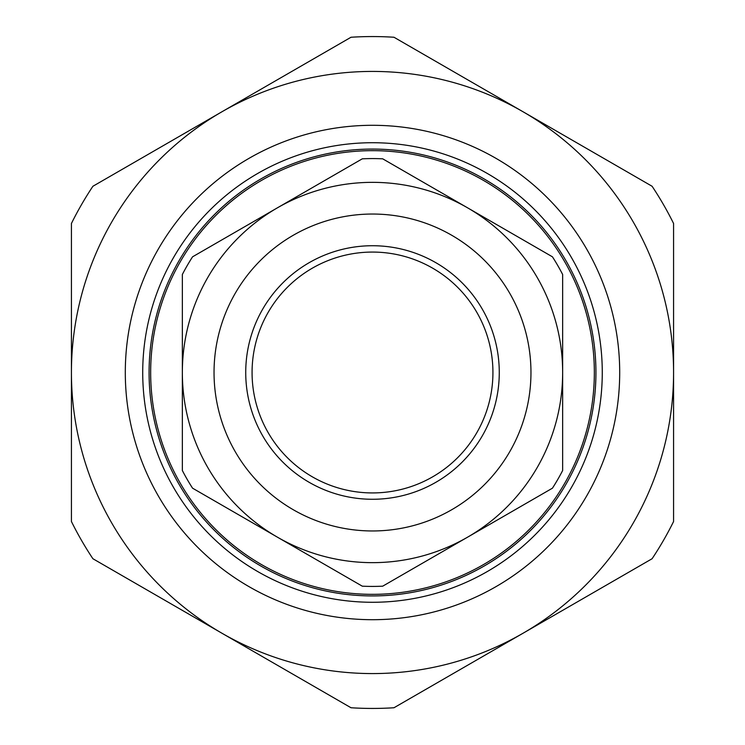 <?xml version="1.0" encoding="UTF-8"?>
<svg xmlns="http://www.w3.org/2000/svg" width="745" height="745" viewBox="0 0 745 745"><rect width="100%" height="100%" fill="white"/><g stroke="black" fill="none" stroke-linecap="round" stroke-linejoin="round"><path stroke-width="1.12" d="M595.935 372.5A223.435 223.435 0 0 1 260.787 565.995A223.435 223.435 0 0 1 260.787 179.005A223.435 223.435 0 0 1 595.935 372.5M602.267 372.5A229.767 229.767 0 0 0 257.612 173.511A229.767 229.767 0 0 0 257.612 571.49A229.767 229.767 0 0 0 602.267 372.5M619.7 372.5A247.2 247.2 0 0 1 248.904 586.585A247.2 247.2 0 0 1 248.904 158.415A247.2 247.2 0 0 1 619.7 372.5M523.037 111.759A301.073 301.073 0 0 0 71.427 372.5A301.073 301.073 0 0 0 523.037 633.241A301.073 301.073 0 0 0 523.037 111.759L393.984 37.25A335.939 335.939 0 0 0 351.016 37.25L92.902 186.269A335.939 335.939 0 0 0 71.427 223.481L71.427 521.519A335.939 335.939 0 0 0 92.902 558.731L351.016 707.75A335.939 335.939 0 0 0 393.984 707.75L652.099 558.731A335.939 335.939 0 0 0 673.573 521.519L673.573 223.481A335.939 335.939 0 0 0 652.099 186.269L523.037 111.759M562.652 372.5L562.652 274.495A213.927 213.927 0 0 0 552.445 256.82L382.707 158.825A213.927 213.927 0 0 0 362.294 158.825L192.555 256.82A213.927 213.927 0 0 0 182.348 274.495L182.348 470.505A213.927 213.927 0 0 0 192.555 488.18L362.294 586.175A213.927 213.927 0 0 0 382.707 586.175L552.445 488.18A213.927 213.927 0 0 0 562.652 470.505L562.652 372.5M252.071 372.5A120.429 120.429 0 0 1 372.5 252.071A120.429 120.429 0 0 1 492.929 372.5A120.429 120.429 0 0 1 372.5 492.929A120.429 120.429 0 0 1 252.071 372.5M214.038 372.5A158.462 158.462 0 0 0 372.5 530.962A158.462 158.462 0 0 0 530.962 372.5A158.462 158.462 0 0 0 372.5 214.038A158.462 158.462 0 0 0 214.038 372.5M372.5 150.658A221.842 221.842 0 0 1 594.342 372.5A221.842 221.842 0 0 1 372.5 594.342A221.842 221.842 0 0 1 150.658 372.5A221.842 221.842 0 0 1 372.5 150.658M372.5 182.348A190.152 190.152 0 0 1 562.652 372.5A190.152 190.152 0 0 1 372.5 562.652A190.152 190.152 0 0 1 182.348 372.5A190.152 190.152 0 0 1 372.5 182.348M372.5 245.729A126.771 126.771 0 0 1 499.271 372.5A126.771 126.771 0 0 1 372.5 499.271A126.771 126.771 0 0 1 245.729 372.5A126.771 126.771 0 0 1 372.5 245.729"/></g></svg>
